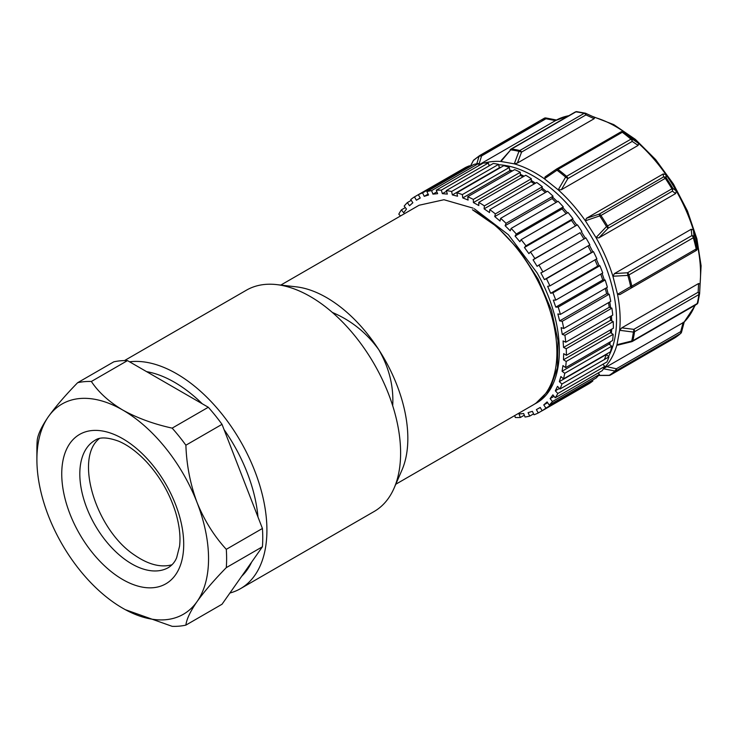 <?xml version="1.0" encoding="UTF-8"?>
<svg xmlns="http://www.w3.org/2000/svg" width="738" height="738" viewBox="0 0 738 738"><rect width="100%" height="100%" fill="white"/><g stroke="black" fill="none" stroke-linecap="round" stroke-linejoin="round"><path stroke-width="1.11" d="M124.464 360.596L246.391 290.2A127.766 73.763 60 0 1 276.621 284.6L296.252 286.842A114.99 66.383 60 0 1 323.392 295.827A114.99 66.383 60 0 1 378.797 349.711A114.99 66.383 60 0 1 401.989 469.986L394.11 488.104A127.766 73.763 60 0 1 374.157 511.489L240.45 588.684A127.766 73.763 60 0 1 229.905 593.029M419.138 205.229L443.972 199.73L473.123 208.153M535.668 403.483L549.699 389.498L557.43 367.828L558.002 340.615L551.415 310.154L538.177 279.185L519.534 250.533L496.988 226.714L472.449 209.767A114.99 66.383 60 0 1 550.096 310.809A114.99 66.383 60 0 1 533.085 404.978L395.789 484.239M534.432 404.166L535.797 403.409C566.692 386.989 567.273 325.274 537.024 272.792L508.353 234.702L474.294 208.753M129.565 361.814A127.766 73.763 60 0 1 259.001 482.929A127.766 73.763 60 0 1 240.45 588.684M276.621 284.6A127.766 73.763 60 0 1 332.368 312.451A127.766 73.763 60 0 1 392.699 405.743A127.766 73.763 60 0 1 394.11 488.104M392.699 405.743C393.788 386.389 389.157 367.709 378.797 349.711C366.574 332.783 351.094 320.366 332.368 312.451M518.989 414L520.355 417.477A124.565 71.918 60 0 1 515.308 417.496L514.727 415.577M523.666 413.529L518.989 413.981M540.234 407.441L536.378 409.618L538.279 412.948A124.565 71.918 60 0 1 534.026 414.774L532.384 411.352L528.076 412.662L529.727 416.094A124.565 71.918 60 0 1 525.041 417.025L523.676 413.548M543.768 404.922L545.899 408.077A124.565 71.918 60 0 1 542.135 410.771L540.234 407.459M547.107 401.915L543.758 404.904L547.624 402.68M552.9 394.848L550.114 398.603L552.439 401.555A124.565 71.918 60 0 1 549.238 405.079L547.116 401.924M563.491 359.784L566.184 361.463A124.565 71.918 60 0 1 565.622 367.625L562.956 365.578L562.07 371.242L564.745 373.29A124.565 71.918 60 0 1 563.481 378.917L560.889 376.537L559.339 381.638L561.941 384.028A124.565 71.918 60 0 1 560.004 389.027L557.522 386.343L555.336 390.808L557.817 393.502A124.565 71.918 60 0 1 555.225 397.791L552.91 394.858M563.555 347.441L566.24 348.714A124.565 71.918 60 0 1 566.387 355.319L563.684 353.65L563.481 359.775L610.455 332.654A120.737 69.704 -120 0 0 610.594 329.803M563.066 340.928L563.546 347.432L610.52 320.31A120.737 69.704 -120 0 0 610.28 316.51M559.672 320.892L562.218 321.325A124.565 71.918 60 0 1 563.758 328.493L561.12 327.626L562.264 334.406L564.911 335.273A124.565 71.918 60 0 1 565.76 342.211L563.076 340.928M557.854 313.954L559.653 320.892L606.636 293.77A120.737 69.704 -120 0 0 605.28 288.475M553.334 300.117L555.769 307.109L558.196 307.1A124.565 71.918 60 0 1 560.41 314.379L557.863 313.954M550.668 293.272L552.91 292.829A124.565 71.918 60 0 1 555.76 300.108L553.343 300.117M510.216 230.8L511.139 228.402A124.565 71.918 60 0 1 516.314 234.011L515.069 236.068L519.884 241.732L521.129 239.666A124.565 71.918 60 0 1 525.973 245.819L524.441 247.498L528.897 253.632L530.438 251.944A124.565 71.918 60 0 1 534.875 258.531L533.076 259.822L537.116 266.326L538.925 265.034A124.565 71.918 60 0 1 542.891 271.962L540.862 272.829L544.413 279.61L546.452 278.733A124.565 71.918 60 0 1 549.893 285.892L547.651 286.335L550.659 293.281L597.642 266.16A120.737 69.704 -120 0 0 594.929 259.896M556.028 202.489A120.737 69.704 -120 0 0 552.098 198.596L505.115 225.717L510.207 230.809M545.382 192.498A120.737 69.704 -120 0 0 541.729 189.463L494.746 216.585L500.032 221.04L500.641 218.337A124.565 71.918 60 0 1 506.056 223.319L505.124 225.708M489.515 212.562L489.783 209.61A124.565 71.918 60 0 1 495.355 213.882L494.755 216.575M534.321 183.9A120.737 69.704 -120 0 0 531.092 181.714L484.119 208.836L489.515 212.572M468.113 200.053L467.707 196.742A124.565 71.918 60 0 1 473.326 199.408L473.399 202.563L478.814 205.542L478.75 202.378A124.565 71.918 60 0 1 484.386 205.874L484.119 208.826M436.905 191.834L432.948 194.131L437.625 193.67L436.259 190.183A124.565 71.918 60 0 1 441.306 190.164L442.366 193.66L447.357 194.085L446.287 190.588A124.565 71.918 60 0 1 451.619 191.493L452.357 194.915L457.569 196.225L456.831 192.793A124.565 71.918 60 0 1 462.348 194.592L462.754 197.904L468.113 200.072M428.538 194.989L426.887 191.557A124.565 71.918 60 0 1 431.582 190.635L432.938 194.112M428.105 194.094L424.239 196.326L428.538 194.998M420.236 198.024L418.335 194.712A124.565 71.918 60 0 1 422.588 192.886L424.23 196.308M412.846 202.738L410.715 199.583A124.565 71.918 60 0 1 414.479 196.889L416.38 200.21L420.236 198.042M409.507 205.745L412.856 202.747M403.714 212.812L406.5 209.057L404.175 206.105A124.565 71.918 60 0 1 407.376 202.581L409.498 205.727M400.485 215.985L398.797 214.158A124.565 71.918 60 0 1 401.389 209.86L403.704 212.802M554.063 396.324L550.114 398.603M559.45 388.428L555.336 390.808M604.496 359.212A120.737 69.704 -120 0 0 606.322 354.517L559.339 381.638M609.357 342.367A120.737 69.704 -120 0 1 609.044 344.12L562.07 371.242M608.49 302.663A120.737 69.704 -120 0 1 609.237 307.285L562.264 334.406M560.41 314.379L607.383 287.257A124.565 71.918 -120 0 0 605.169 279.979L602.771 279.988L555.769 307.109M587.955 245.948A120.737 69.704 -120 0 1 591.387 252.488L544.413 279.61M583.989 239.02A120.737 69.704 -120 0 0 580.05 232.701L533.076 259.822M575.474 225.939A120.737 69.704 -120 0 0 571.415 220.385L524.432 247.507M446.499 191.271L442.366 193.66M566.111 213.697A120.737 69.704 -120 0 0 562.042 208.955L515.069 236.077M499.894 167.932A120.737 69.704 -120 0 0 499.331 167.812L452.357 194.933M511.489 171.456A120.737 69.704 -120 0 0 509.737 170.801L462.754 197.922M522.984 176.834A120.737 69.704 -120 0 0 520.373 175.459L473.399 202.581M520.355 417.477L524.321 415.19M529.727 416.094L533.592 413.861M538.279 412.948L542.116 410.734M545.899 408.077L592.872 380.946A124.565 71.918 60 0 1 589.118 383.649L542.135 410.771M592.872 380.946L592.356 380.19M552.439 401.555L599.422 374.434A124.565 71.918 -120 0 1 596.221 377.957L549.238 405.079M599.422 374.434L598.25 372.958M557.817 393.502L604.8 366.38A124.565 71.918 -120 0 1 602.208 370.67L555.225 397.791M604.8 366.38L602.863 364.277M561.941 384.028L608.924 356.906A124.565 71.918 -120 0 1 606.977 361.906L560.004 389.027M608.924 356.906L606.341 354.535M564.745 373.29L611.728 346.168A124.565 71.918 -120 0 1 610.464 351.795L563.481 378.917M611.728 346.168L609.071 344.129M566.184 361.463L613.167 334.332A124.565 71.918 -120 0 1 612.605 340.504L565.622 367.625M613.167 334.332L610.474 332.672M566.24 348.714L613.223 321.593A124.565 71.918 -120 0 1 613.37 328.198L566.387 355.319M613.223 321.593L610.538 320.32M564.911 335.273L611.885 308.152A124.565 71.918 -120 0 1 612.743 315.089L565.76 342.211M611.885 308.152L609.256 307.294M562.218 321.325L609.191 294.204A124.565 71.918 -120 0 1 610.732 301.362L563.758 328.493M609.191 294.204L606.654 293.77M605.169 279.979L558.196 307.1M401.389 209.86L405.337 207.581M552.91 292.829L599.893 265.708A124.565 71.918 -120 0 1 602.734 272.986L555.76 300.108M599.893 265.708L597.66 266.15M407.376 202.581L411.232 200.349M546.452 278.733L593.435 251.612A124.565 71.918 -120 0 1 596.867 258.77L549.893 285.892M593.435 251.612L591.406 252.479M414.479 196.889L461.481 169.805M538.925 265.034L585.898 237.913A124.565 71.918 -120 0 1 589.874 244.841L542.891 271.962M470.005 166.668L469.562 165.764L422.588 192.886M469.562 165.764A124.565 71.918 -120 0 0 465.309 167.591L418.335 194.712M580.05 232.701L534.875 258.531M581.858 231.409A124.565 71.918 -120 0 0 577.411 224.813L530.438 251.944M479.276 165.349L478.556 163.513L431.582 190.635M478.556 163.513A124.565 71.918 -120 0 0 473.87 164.436L426.887 191.557M571.415 220.385L572.946 218.688L525.973 245.819M572.946 218.688A124.565 71.918 -120 0 0 568.103 212.544L521.129 239.666M489.137 165.856L488.279 163.043L441.306 190.164M488.279 163.043A124.565 71.918 -120 0 0 483.233 163.061L436.259 190.183M562.042 208.955L563.288 206.889L516.314 234.011M563.288 206.889A124.565 71.918 -120 0 0 558.122 201.28L511.139 228.402M499.331 167.812L498.593 164.371L451.619 191.493M498.593 164.371A124.565 71.918 -120 0 0 493.27 163.467L446.287 190.588M552.098 198.596L553.03 196.188L506.056 223.319M553.03 196.188A124.565 71.918 -120 0 0 547.614 191.216L500.641 218.337M509.737 170.801L509.321 167.461L462.348 194.592M509.321 167.461A124.565 71.918 -120 0 0 503.805 165.663L456.831 192.793M541.729 189.463L542.329 186.76L495.355 213.882M542.329 186.76A124.565 71.918 -120 0 0 536.757 182.489L489.783 209.61M520.373 175.459L520.308 172.286L473.326 199.408M520.308 172.286A124.565 71.918 -120 0 0 514.681 169.611L467.707 196.742M531.092 181.714L531.369 178.753L484.386 205.874M531.369 178.753A124.565 71.918 -120 0 0 525.724 175.257L478.75 202.378M569.081 115.562L555.576 120.543A120.1 69.335 60 0 1 556.203 120.183L479.11 164.74M617.706 345.135L616.931 344.923L619.643 330.301L621.765 327.856L698.545 283.53L700.03 284.065L699.633 293.438L698.176 292.202A2.555 1.476 60 0 1 698.766 293.41A2.555 1.476 60 0 1 698.877 294.573A2.555 1.67 -172.4 0 0 699.615 293.641M584.92 113.117A2.555 2.555 0 0 1 585.723 113.329L585.944 114.916A2.555 1.476 -120 0 0 585.114 113.892A2.555 1.476 -120 0 0 584.164 113.357A127.766 73.763 -120 0 0 575.871 111.881A2.555 1.919 96.6 0 1 576.83 111.669L585.262 113.172A2.555 1.827 -76.5 0 1 585.585 113.292L594.505 117.379A120.1 69.335 60 0 1 624.966 132.48L623.499 132.093A2.555 2.528 104.2 0 0 622.669 131.705L624.966 132.48A120.1 69.335 60 0 1 638.462 143.283A120.1 69.335 60 0 1 665.916 174.574L666.239 177.895A127.01 73.33 60 0 1 672.825 188.291L672.41 191.133A2.555 1.476 -120 0 0 672.41 190.026A2.555 1.476 -120 0 0 671.921 188.799L672.825 188.291L676.294 190.967L675.611 193.568L598.832 237.894L596.018 237.599L585.372 220.791L586.424 218.291L663.204 173.965L665.916 174.574A120.1 69.335 60 0 1 676.294 190.967A120.1 69.335 60 0 1 693.397 230.053A120.1 69.335 60 0 1 697.88 247.645L696.58 250.283L619.8 294.61L617.521 294.287L612.918 276.252L614.44 273.586L691.22 229.25L693.397 230.053L694.107 236.953A2.555 0.821 163.9 0 1 693.323 237.747A2.555 1.476 60 0 0 692.742 236.529A2.555 1.476 60 0 0 691.866 235.607A2.555 1.937 -5.4 0 1 694.107 236.953A127.01 73.33 60 0 1 696.958 248.116L697.88 247.645A120.1 69.335 60 0 1 700.03 284.065M620.852 131.927A2.555 1.476 60 0 1 621.35 131.862A2.555 1.476 60 0 1 622.3 132.268A2.555 1.255 126.6 0 1 623.499 132.093A127.01 73.33 60 0 1 632.069 138.947L632.226 141.41A2.555 1.476 -120 0 0 631.746 140.183A2.555 1.476 -120 0 0 630.916 139.168A2.555 1.079 -49.3 0 1 632.069 138.947L638.462 143.283L638.13 145.404L561.35 189.731L558.223 189.851L544.395 178.781L545.225 176.806L556.24 169.251L545.05 176.908M663.204 173.965L663.471 177A2.555 2.426 -4.3 0 1 666.239 177.895L665.289 178.338A127.766 73.763 -120 0 1 671.921 188.799L606.488 226.584L596.018 237.599A120.1 69.335 60 0 1 612.918 276.252L627.835 275.394A2.555 0.821 -16.1 0 0 628.96 274.905L693.323 237.747A127.766 73.763 -120 0 1 696.183 248.974A2.555 1.006 -12.4 0 0 696.958 248.116L695.731 250.763A2.555 1.476 -120 0 0 696.202 250.081A2.555 1.476 -120 0 0 696.183 248.974L631.82 286.132A2.555 1.006 167.6 0 1 630.686 286.593L617.521 294.287A120.1 69.335 60 0 1 619.643 330.301L633.379 332.072A2.555 1.67 7.6 0 0 634.514 331.731L698.877 294.573A127.766 73.763 -120 0 1 697.216 303.549A2.555 1.78 13.6 0 0 697.945 302.645L699.624 293.576M681.34 332.229A2.555 2.076 -131.7 0 1 680.759 333.382L674.781 337.884M594.505 117.379L594.191 118.698L585.944 114.916L521.582 152.074A2.555 1.476 -120 0 0 520.751 151.05A2.555 1.476 -120 0 0 519.801 150.524L584.164 113.357A2.555 1.827 -76.5 0 1 585.133 113.145M539.635 122.407A2.555 2.076 48.3 0 0 538.436 122.637A2.555 1.476 60 0 0 538.085 123.301M620.603 132.093A2.555 2.528 104.2 0 1 622.651 131.705M663.471 177A2.555 1.476 60 0 1 664.412 177.406A2.555 1.476 60 0 1 665.289 178.338L600.926 215.496A2.555 1.476 60 0 0 600.049 214.564A2.555 1.476 60 0 0 599.108 214.168L663.471 177M696.746 304.25A2.555 1.476 -120 0 0 697.216 303.549L632.853 340.707A2.555 1.78 -166.4 0 1 631.71 341.03L616.968 344.72A120.1 69.335 60 0 1 603.749 368.446L684.052 322.128A120.1 69.335 60 0 0 694.984 305.264M683.222 322.257L680.722 331.62A2.555 1.476 60 0 1 680.851 332.783A2.555 1.476 60 0 1 680.482 333.585A127.766 73.763 -120 0 1 674.726 337.921L610.363 375.079A2.555 2.085 -122.2 0 1 609.284 375.301L598.619 375.384M603.416 368.779L615.022 370.983L616.359 368.779L680.722 331.62L681.525 332.146L684.163 322.248M545.843 118.209L545.954 118.753A2.555 1.476 -120 0 0 545.004 118.209A2.555 1.476 -120 0 0 544.183 118.301L479.82 155.46A2.555 2.085 57.8 0 0 479.691 155.552A2.555 2.085 57.8 0 0 479.091 156.281L476.757 163.808M555.557 120.608L545.954 118.753L481.591 155.912A2.555 1.476 -120 0 0 480.641 155.367A2.555 1.476 -120 0 0 479.875 155.432M594.191 118.698L517.412 163.024L514.266 163.845L500.954 161.465L510.696 149.869A2.555 1.919 -83.4 0 1 511.508 149.039L575.871 111.881M556.996 169.02A2.555 1.476 60 0 1 557.937 169.426L622.3 132.268A127.766 73.763 -120 0 1 630.916 139.168L566.553 176.327A2.555 1.079 130.7 0 0 565.594 177.083L558.223 189.851A120.1 69.335 60 0 1 585.372 220.791L600.926 215.496A127.766 73.763 -120 0 1 607.558 225.957A2.555 1.476 -120 0 1 608.047 227.193A2.555 1.476 -120 0 1 608.047 228.291L606.488 226.584A127.416 73.569 -120 0 0 599.874 216.151L599.108 214.168L586.424 218.291M638.13 145.404L632.226 141.41L567.863 178.568A2.555 1.476 -120 0 0 567.384 177.341A2.555 1.476 -120 0 0 566.553 176.327A127.766 73.763 -120 0 0 557.937 169.426A2.555 1.255 -53.4 0 0 556.996 170.201L556.24 169.233M614.44 273.586L627.503 272.765A2.555 1.476 60 0 1 628.389 273.697A2.555 1.476 60 0 1 628.96 274.905A127.766 73.763 -120 0 1 631.82 286.132A2.555 1.476 -120 0 1 631.839 287.239A2.555 1.476 -120 0 1 631.368 287.921L630.686 286.593A127.416 73.569 -120 0 0 627.835 275.394L627.503 272.765L691.866 235.607L691.22 229.25M631.562 341.491L631.71 341.03A127.416 73.569 -120 0 0 633.379 332.072A2.555 1.07 -83.1 0 0 633.813 329.36A2.555 1.476 60 0 1 634.403 330.569A2.555 1.476 60 0 1 634.514 331.731A127.766 73.763 -120 0 1 632.853 340.707A2.555 1.476 -120 0 1 632.392 341.408A2.555 1.476 -120 0 0 632.392 341.408L696.737 304.259M606.442 366.583L616.359 368.779A2.555 1.476 60 0 1 616.488 369.941A2.555 1.476 60 0 1 616.119 370.744L680.482 333.585M610.335 375.089A2.555 2.555 0 0 1 609.081 375.439L609.284 375.301A127.416 73.569 -120 0 0 615.022 370.983A2.555 2.076 48.3 0 0 616.119 370.744A127.766 73.763 -120 0 1 610.363 375.079M511.508 149.039A127.766 73.763 60 0 1 519.801 150.524A2.555 1.827 103.5 0 0 518.962 151.345L514.266 163.845A120.1 69.335 60 0 1 544.395 178.781L556.996 170.201A127.416 73.569 -120 0 1 565.594 177.083L567.863 178.568L561.35 189.731M470.291 166.502L473.362 160.598A2.555 2.076 -131.7 0 1 473.851 159.943M478.777 164.934L481.591 155.912L479.091 156.281A127.416 73.569 -120 0 0 473.362 160.598A2.555 0.803 -152.5 0 0 473.224 160.727A2.555 0.803 -152.5 0 0 473.196 160.902M517.412 163.024L521.582 152.074L518.962 151.345A127.416 73.569 -120 0 0 510.696 149.869L501.139 160.589M598.315 373.031L599.081 372.478M172.055 564.745C160.829 567.845 148.264 564.588 134.362 554.967C95.672 529.395 74.197 458.233 99.326 438.566M146.604 371.648A118.818 68.597 60 0 1 202.295 403.806M224.066 429.608A118.818 68.597 60 0 1 257.977 517.015M251.676 562.052A118.818 68.597 60 0 1 241.713 576.221M262.424 546.766L226.289 567.633A134.15 77.453 60 0 0 226.289 549.33L262.424 528.473A134.15 77.453 60 0 1 262.424 546.766L222.018 604.247L185.884 625.114A134.15 77.453 60 0 1 172.157 626.331L125.303 609.671M36.9 459.571L36.9 449.147A134.15 77.453 60 0 1 37.232 440.189C37.924 434.341 41.651 426.499 48.394 416.666A121.373 70.073 -120 0 0 36.9 459.571A121.373 70.073 -120 0 0 48.394 515.761A121.373 70.073 -120 0 0 122.729 608.223A121.373 70.073 -120 0 0 197.055 601.59A121.373 70.073 -120 0 0 197.046 502.486A121.373 70.073 -120 0 0 122.72 410.024A121.373 70.073 -120 0 0 48.394 416.666C55.701 406.5 65.451 395.181 77.628 382.708L113.772 361.841A134.15 77.453 60 0 1 127.489 360.614L91.355 381.481A134.15 77.453 60 0 0 77.628 382.708M172.157 428.132L208.3 407.265A134.15 77.453 60 0 1 222.018 424.341L185.884 445.208A134.15 77.453 60 0 0 172.157 428.132C153.541 424.018 137.056 417.976 122.72 410.024C108.947 401.758 98.495 392.238 91.355 381.481M127.489 360.614L208.3 407.265M222.018 424.341L262.424 528.473M226.289 549.33C214.103 536.056 204.352 520.447 197.046 502.486C190.303 484.22 186.576 465.134 185.884 445.208M185.884 625.114C186.576 619.265 190.293 611.424 197.055 601.59C204.352 591.433 214.094 580.114 226.289 567.633M602.743 279.988A120.737 69.704 -120 0 0 600.732 274.139M541.563 121.29A127.01 73.33 60 0 1 545.511 118.421M675.611 193.568L672.41 191.133L608.047 228.291L598.832 237.894M696.58 250.283L619.8 294.61M698.545 283.53L698.176 292.202L633.813 329.36L621.765 327.856M556.203 120.183L557.181 119.667A120.1 69.335 60 0 1 568.832 115.709M481.25 155.644L538.436 122.637M500.954 161.465L499.875 161.401A120.1 69.335 -120 0 0 484.617 163.006M481.739 163.928A120.1 69.335 -120 0 0 479.128 164.961M488.953 165.257A117.545 67.859 60 0 1 490.549 165.044M498.676 164.768A117.545 67.859 60 0 1 498.823 164.777A117.545 67.859 60 0 1 592.596 238.789A117.545 67.859 60 0 1 608.499 356.519M603.73 363.779A117.545 67.859 60 0 1 603.103 364.544M125.691 559.976A73.459 42.417 -120 0 0 168.495 567.531C172.314 565.077 175.044 561.775 176.677 557.605L179.555 546.268C180.727 536.498 179.417 525.225 175.644 512.43C169.694 493.501 160.035 476.693 146.65 462.006C137.231 452.016 127.886 445.079 118.624 441.186C107.61 437.191 99.741 436.887 95.027 440.291A73.459 42.417 -120 0 0 79.815 473.916A73.459 42.417 -120 0 0 125.691 559.976M61.743 473.916A86.235 49.787 60 0 1 153.218 465.743A86.235 49.787 60 0 1 153.218 587.706A86.235 49.787 60 0 1 61.743 473.916M280.809 285.08L419.101 205.238M540.253 407.477L538.675 408.391M420.199 197.969L417.939 199.269M499.192 167.175L500.696 167.461M509.617 169.888L512.458 170.902M520.355 174.297L524.081 176.197M531.222 180.367L535.52 183.208M542.052 188.015L546.655 191.769M552.661 197.138L557.356 201.723M562.873 207.581L567.476 212.904M572.494 219.195L576.867 225.136M581.36 231.76L585.391 238.208M589.358 245.136L592.872 251.852M596.313 259.084L599.219 265.846M602.097 273.355L604.348 279.988M606.608 287.709L608.177 294.028M609.754 301.934L610.64 307.737M611.47 315.818L611.728 320.882M611.682 329.176L611.424 333.253M610.317 341.823L609.754 344.664M607.245 353.65L606.784 354.941M622.669 131.705A2.555 2.555 0 0 0 621.092 131.816M696.229 304.48A2.555 2.555 0 0 0 697.973 302.479M680.584 333.53A2.555 2.555 0 0 0 681.525 332.146M577.116 111.715A2.555 2.555 0 0 0 575.843 111.742M556.055 119.934L545.972 117.988A2.555 2.555 0 0 0 544.21 118.283M585.723 113.329L594.551 117.379M699.642 293.355L700.039 284.038M592.319 116.346L613.813 124.639L635.381 139.381L655.676 159.602L673.425 184.011L687.465 211.003L696.893 238.854L701.1 265.781L699.79 290.062M695.464 304.988L684.025 322.229M575.262 111.992L510.899 149.15M620.769 131.973L556.406 169.131M479.765 155.497L473.796 159.998M473.916 159.888A2.555 2.555 0 0 0 473.224 160.727L470.207 166.557M618.093 345.052L631.71 341.685A2.555 2.555 0 0 0 632.374 341.417M511.434 148.919A2.555 2.555 0 0 0 510.216 149.722M609.081 375.439L598.518 375.494"/></g></svg>
